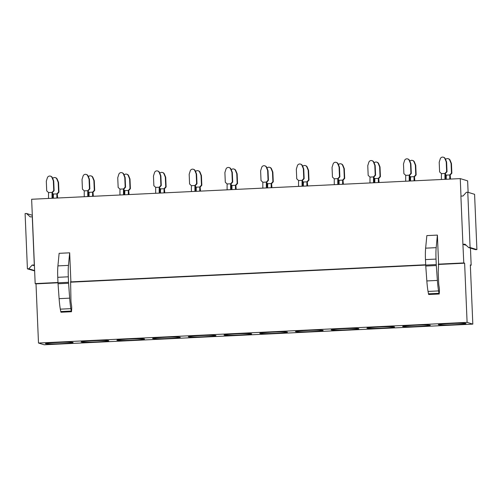 <?xml version="1.0" encoding="UTF-8"?>
<svg xmlns="http://www.w3.org/2000/svg" width="502" height="502" viewBox="0 0 502 502"><rect width="100%" height="100%" fill="white"/><g stroke="black" fill="none" stroke-linecap="round" stroke-linejoin="round"><path stroke-width="0.75" d="M44.201 344.786L38.491 343.035L467.098 322.372L472.815 324.123L44.201 344.786M72.2 342.766A13.849 0.653 -2.4 0 1 56.619 343.826A13.849 0.653 -2.4 0 1 45.444 343.638A13.849 0.653 -2.4 0 1 46.353 343.381A13.849 0.653 -2.4 0 1 61.62 342.333A13.849 0.653 -2.4 0 1 73.104 342.477A13.849 0.653 -2.4 0 1 72.2 342.766M82.071 341.655A13.849 0.653 -2.4 0 1 97.338 340.607A13.849 0.653 -2.4 0 1 108.827 340.758A13.849 0.653 -2.4 0 1 107.917 341.046A13.849 0.653 -2.4 0 1 92.337 342.1A13.849 0.653 -2.4 0 1 81.161 341.918A13.849 0.653 -2.4 0 1 82.071 341.655M117.788 339.936A13.849 0.653 -2.4 0 1 133.055 338.888A13.849 0.653 -2.4 0 1 144.545 339.032A13.849 0.653 -2.4 0 1 143.635 339.321A13.849 0.653 -2.4 0 1 128.054 340.381A13.849 0.653 -2.4 0 1 116.878 340.193A13.849 0.653 -2.4 0 1 117.788 339.936M153.505 338.216A13.849 0.653 -2.4 0 1 168.772 337.168A13.849 0.653 -2.4 0 1 180.262 337.313A13.849 0.653 -2.4 0 1 179.352 337.601A13.849 0.653 -2.4 0 1 163.771 338.662A13.849 0.653 -2.4 0 1 152.595 338.473A13.849 0.653 -2.4 0 1 153.505 338.216M189.223 336.491A13.849 0.653 -2.4 0 1 204.49 335.443A13.849 0.653 -2.4 0 1 215.979 335.593A13.849 0.653 -2.4 0 1 215.069 335.876A13.849 0.653 -2.4 0 1 199.489 336.936A13.849 0.653 -2.4 0 1 188.313 336.748A13.849 0.653 -2.4 0 1 189.223 336.491M224.94 334.771A13.849 0.653 -2.4 0 1 240.207 333.723A13.849 0.653 -2.4 0 1 251.697 333.868A13.849 0.653 -2.4 0 1 250.787 334.156A13.849 0.653 -2.4 0 1 235.206 335.217A13.849 0.653 -2.4 0 1 224.03 335.029A13.849 0.653 -2.4 0 1 224.94 334.771M260.657 333.046A13.849 0.653 -2.4 0 1 275.924 331.998A13.849 0.653 -2.4 0 1 287.414 332.148A13.849 0.653 -2.4 0 1 286.504 332.437A13.849 0.653 -2.4 0 1 270.923 333.491A13.849 0.653 -2.4 0 1 259.747 333.303A13.849 0.653 -2.4 0 1 260.657 333.046M296.375 331.326A13.849 0.653 -2.4 0 1 311.642 330.278A13.849 0.653 -2.4 0 1 323.131 330.423A13.849 0.653 -2.4 0 1 322.221 330.711A13.849 0.653 -2.4 0 1 306.64 331.772A13.849 0.653 -2.4 0 1 295.465 331.584A13.849 0.653 -2.4 0 1 296.375 331.326M332.092 329.607A13.849 0.653 -2.4 0 1 347.359 328.553A13.849 0.653 -2.4 0 1 358.848 328.703A13.849 0.653 -2.4 0 1 357.939 328.992A13.849 0.653 -2.4 0 1 342.358 330.046A13.849 0.653 -2.4 0 1 331.182 329.864A13.849 0.653 -2.4 0 1 332.092 329.607M367.809 327.881A13.849 0.653 -2.4 0 1 383.076 326.833A13.849 0.653 -2.4 0 1 394.566 326.978A13.849 0.653 -2.4 0 1 393.656 327.266A13.849 0.653 -2.4 0 1 378.075 328.327A13.849 0.653 -2.4 0 1 366.899 328.139A13.849 0.653 -2.4 0 1 367.809 327.881M403.533 326.162A13.849 0.653 -2.4 0 1 418.793 325.114A13.849 0.653 -2.4 0 1 430.283 325.258A13.849 0.653 -2.4 0 1 429.373 325.547A13.849 0.653 -2.4 0 1 413.799 326.607A13.849 0.653 -2.4 0 1 402.617 326.419A13.849 0.653 -2.4 0 1 403.533 326.162M439.25 324.436A13.849 0.653 -2.4 0 1 454.511 323.388A13.849 0.653 -2.4 0 1 466 323.539A13.849 0.653 -2.4 0 1 465.09 323.821A13.849 0.653 -2.4 0 1 449.516 324.882A13.849 0.653 -2.4 0 1 438.34 324.694A13.849 0.653 -2.4 0 1 439.25 324.436M462.913 244.305L460.892 196.113L463.001 196.006L466.371 192.297L467.776 192.228L470.092 247.511L468.686 247.574L465.021 244.204L462.913 244.305L463.785 262.935L464.62 263.192L467.098 322.372M32.279 216.776L34.299 264.968L32.191 265.069L28.821 268.783L27.415 268.852L25.1 213.57L26.506 213.501L30.17 216.877L32.373 216.801L31.639 199.263L460.252 178.599L460.987 196.106M32.373 216.801L35.171 283.599L57.975 282.5M70.575 281.892L425.696 264.774M438.302 264.165L463.785 262.935M70.882 281.66L69.671 252.82L68.46 265.382L57.918 265.891A16.478 2.177 -92.8 0 0 57.755 277.317L57.987 282.808A4.261 0.565 87.2 0 0 58.044 283.768L59.117 298.665A21.304 2.817 -92.8 0 0 60.309 309.157L60.955 312.238L71.504 311.729L71.717 308.535A3.552 0.471 87.2 0 0 71.447 304.783L71.19 303.252A3.552 0.471 87.2 0 1 70.945 300.704L70.619 281.672M57.918 265.891L59.129 253.328L69.671 252.82M425.64 248.164L426.851 235.601L437.399 235.093L436.188 247.655L425.64 248.164A16.478 2.177 -92.8 0 0 425.476 259.59L425.709 265.081A4.261 0.565 87.2 0 0 425.765 266.041L426.838 280.938A21.304 2.817 -92.8 0 0 428.037 291.43L428.683 294.511L439.225 294.003L439.438 290.809A3.552 0.471 87.2 0 0 439.168 287.05L438.911 285.525A3.552 0.471 87.2 0 1 438.666 282.977L438.215 272.209L438.604 263.933L437.399 235.093M35.171 283.599L36.006 283.856L38.491 343.035M460.252 178.599L467.632 180.858L468.115 192.329M470.449 248.12L471.165 265.2L470.336 264.943L472.815 324.123M470.349 265.238L471.165 265.2M36.006 283.856L57.987 282.795M70.55 282.193L425.709 265.069M438.277 264.466L464.62 263.192M463.007 244.336L466.239 245.327M60.717 311.554L71.265 311.045L70.857 308.648A21.304 2.817 -92.8 0 1 69.665 298.157L59.117 298.665M57.755 277.317L68.303 276.809L68.529 282.3A4.261 0.565 87.2 0 0 68.586 283.26L69.665 298.157M68.303 276.809A16.478 2.177 -92.8 0 1 68.46 265.382M71.265 311.045L71.504 311.729M428.438 293.821L438.986 293.312L438.579 290.922A21.304 2.817 -92.8 0 1 437.386 280.43L426.838 280.938M425.476 259.59L436.025 259.082L436.257 264.573A4.261 0.565 87.2 0 0 436.313 265.533L437.386 280.43M436.025 259.082A16.478 2.177 -92.8 0 1 436.188 247.655M438.986 293.312L439.225 294.003M27.415 268.852L34.644 270.917M28.821 268.783L34.625 270.565M32.191 265.069L34.425 265.753M26.506 213.501L32.31 215.283M467.776 192.228L474.585 194.318L476.9 249.594L475.494 249.663L468.686 247.574M470.092 247.511L476.9 249.594M57.272 194.004L58.96 192.14L58.583 192.028L56.895 193.891L57.278 194.004A22.634 2.993 -92.8 0 1 57.636 198.008M56.839 179.057L57.215 179.17A2.485 2.46 -73 0 0 55.666 177.752L55.289 177.639A2.485 2.46 -73 0 1 56.839 179.057L58.176 182.32L58.583 192.028M55.289 177.639A2.485 2.46 -73 0 0 52.679 178.417M52.515 193.251L53.388 194.061L56.902 193.891A22.634 2.993 -92.8 0 0 56.877 198.045M58.176 182.32L58.558 182.439L58.96 192.14M57.215 179.17L58.558 182.439M53.363 198.215A22.634 2.993 -92.8 0 1 53.381 194.054M92.989 192.285L94.677 190.421L94.301 190.302L92.619 192.166L89.105 192.335L88.233 191.532M93.353 196.288A22.634 2.993 -92.8 0 0 92.995 192.279L92.613 192.166A22.634 2.993 -92.8 0 0 92.594 196.326M92.556 177.332L92.933 177.451A2.485 2.46 -73 0 0 91.383 176.033L91.006 175.913A2.485 2.46 -73 0 1 92.556 177.332L93.893 180.601L94.301 190.302M91.006 175.913A2.485 2.46 -73 0 0 88.396 176.698M93.893 180.601L94.276 180.72L94.677 190.421M92.933 177.451L94.276 180.72M89.08 196.495A22.634 2.993 -92.8 0 1 89.099 192.335M128.311 194.6A22.634 2.993 -92.8 0 1 128.336 190.446L128.713 190.559L130.394 188.696L130.018 188.583L128.336 190.446L124.822 190.616L123.95 189.812M128.274 175.612L128.65 175.725A2.485 2.46 -73 0 0 127.1 174.307L126.724 174.194A2.485 2.46 -73 0 1 128.274 175.612L129.61 178.881L130.018 188.583M126.724 174.194A2.485 2.46 -73 0 0 124.113 174.972M129.61 178.881L129.993 178.994L130.394 188.696M128.65 175.725L129.993 178.994M128.713 190.559A22.634 2.993 -92.8 0 1 129.07 194.563M124.797 194.77A22.634 2.993 -92.8 0 1 124.816 190.609M164.028 192.881A22.634 2.993 -92.8 0 1 164.054 188.721L164.43 188.834L166.118 186.976L165.735 186.857L164.047 188.727L160.54 188.89L159.667 188.087M163.991 173.887L164.367 174.006A2.485 2.46 -73 0 0 162.817 172.588L162.441 172.468A2.485 2.46 -73 0 1 163.991 173.887L165.327 177.156L165.735 186.857M162.441 172.468A2.485 2.46 -73 0 0 159.831 173.253M165.327 177.156L165.71 177.275L166.118 186.976M164.367 174.006L165.71 177.275M164.43 188.84A22.634 2.993 -92.8 0 1 164.788 192.843M160.514 193.05A22.634 2.993 -92.8 0 1 160.54 188.89M199.746 191.155A22.634 2.993 -92.8 0 1 199.771 187.001L200.147 187.114L201.835 185.257L201.453 185.138L199.771 187.001L196.257 187.171L195.385 186.367M199.708 172.167L200.085 172.28A2.485 2.46 -73 0 0 198.535 170.868L198.158 170.749A2.485 2.46 -73 0 1 199.708 172.167L201.045 175.436L201.453 185.138M198.158 170.749A2.485 2.46 -73 0 0 195.548 171.533M201.045 175.436L201.427 175.549L201.835 185.257M200.085 172.28L201.427 175.549M200.147 187.114A22.634 2.993 -92.8 0 1 200.505 191.118M196.232 191.325A22.634 2.993 -92.8 0 1 196.257 187.171M235.858 185.395L237.553 183.531L237.17 183.418L235.482 185.282L235.865 185.395A22.634 2.993 -92.8 0 1 236.222 189.398M235.425 170.448L235.802 170.561A2.485 2.46 -73 0 0 234.252 169.143L233.876 169.03A2.485 2.46 -73 0 1 235.425 170.448L236.762 173.711L237.17 183.418M233.876 169.03A2.485 2.46 -73 0 0 231.265 169.808M231.102 184.642L231.98 185.451A22.634 2.993 -92.8 0 0 231.949 189.605M236.762 173.711L237.145 173.83L237.553 183.531M235.802 170.561L237.145 173.83M235.463 189.436A22.634 2.993 -92.8 0 1 235.488 185.282L231.974 185.451M271.18 187.71A22.634 2.993 -92.8 0 1 271.205 183.556L271.582 183.669L273.27 181.812L272.887 181.693L271.205 183.556L267.698 183.726L266.819 182.923M271.143 168.722L271.519 168.841A2.485 2.46 -73 0 0 269.969 167.423L269.593 167.304A2.485 2.46 -73 0 1 271.143 168.722L272.479 171.991L272.887 181.693M269.593 167.304A2.485 2.46 -73 0 0 266.982 168.088M272.479 171.991L272.862 172.104L273.27 181.812M271.519 168.841L272.862 172.104M271.588 183.669A22.634 2.993 -92.8 0 1 271.94 187.679M267.666 187.88A22.634 2.993 -92.8 0 1 267.692 183.726M306.923 181.831L307.299 181.95L308.987 180.086L308.604 179.973L306.923 181.837L303.415 182.006L302.537 181.197M306.86 167.003L307.237 167.116A2.485 2.46 -73 0 0 305.687 165.698L305.31 165.585A2.485 2.46 -73 0 1 306.86 167.003L308.203 170.266L308.604 179.973M305.31 165.585A2.485 2.46 -73 0 0 302.7 166.363M308.203 170.266L308.579 170.385L308.987 180.086M307.237 167.116L308.579 170.385M307.306 181.95A22.634 2.993 -92.8 0 1 307.657 185.953M303.384 186.16A22.634 2.993 -92.8 0 1 303.409 182M306.898 185.991A22.634 2.993 -92.8 0 1 306.923 181.837M342.615 184.272A22.634 2.993 -92.8 0 1 342.64 180.111L343.017 180.224L344.705 178.367L344.322 178.248L342.64 180.111L339.132 180.281L338.254 179.478M342.577 165.277L342.954 165.396A2.485 2.46 -73 0 0 341.404 163.978L341.027 163.859A2.485 2.46 -73 0 1 342.577 165.277L343.92 168.547L344.322 178.248M341.027 163.859A2.485 2.46 -73 0 0 338.417 164.643M343.92 168.547L344.297 168.666L344.705 178.367M342.954 165.396L344.297 168.666M343.023 180.231A22.634 2.993 -92.8 0 1 343.374 184.234M339.101 184.441A22.634 2.993 -92.8 0 1 339.126 180.281M378.734 178.511L380.422 176.648L380.039 176.528L378.357 178.392L374.85 178.561L373.977 177.758M379.092 182.508A22.634 2.993 -92.8 0 0 378.74 178.505L378.357 178.386A22.634 2.993 -92.8 0 0 378.339 182.546M378.295 163.558L378.671 163.671A2.485 2.46 -73 0 0 377.127 162.253L376.745 162.14A2.485 2.46 -73 0 1 378.295 163.558L379.637 166.827L380.039 176.528M376.745 162.14A2.485 2.46 -73 0 0 374.134 162.918M379.637 166.827L380.014 166.94L380.422 176.648M378.671 163.671L380.014 166.94M374.818 182.715A22.634 2.993 -92.8 0 1 374.843 178.561M414.056 180.827A22.634 2.993 -92.8 0 1 414.075 176.673L414.451 176.786L416.139 174.922L415.763 174.809L414.068 176.673M414.012 161.832L414.395 161.951A2.485 2.46 -73 0 0 412.845 160.533L412.462 160.42A2.485 2.46 -73 0 1 414.012 161.832L415.355 165.102L415.763 174.809M412.462 160.42A2.485 2.46 -73 0 0 409.852 161.198M409.695 176.033L410.567 176.842A22.634 2.993 -92.8 0 0 410.536 180.996M415.355 165.102L415.731 165.221L416.139 174.922M414.395 161.951L415.731 165.221M414.457 176.786A22.634 2.993 -92.8 0 1 414.815 180.789M414.075 176.673L410.567 176.842M449.773 179.101A22.634 2.993 -92.8 0 1 449.792 174.947L450.168 175.06L451.856 173.203L451.48 173.083L449.792 174.947L446.284 175.116L445.412 174.313M449.729 160.113L450.112 160.232A2.485 2.46 -73 0 0 448.562 158.814L448.179 158.695A2.485 2.46 -73 0 1 449.729 160.113L451.072 163.382L451.48 173.083M448.179 158.695A2.485 2.46 -73 0 0 445.569 159.479M451.072 163.382L451.449 163.495L451.856 173.203M450.112 160.232L451.449 163.495M450.175 175.06A22.634 2.993 -92.8 0 1 450.532 179.07M446.253 179.27A22.634 2.993 -92.8 0 1 446.278 175.116M52.064 198.277A22.634 2.993 -92.8 0 1 52.064 192.404L52.44 192.517L54.122 190.66L53.745 190.54L52.064 192.404L48.55 192.573L46.717 190.885L46.309 181.178L47.37 177.796A2.485 2.46 -73 0 1 52.001 177.57L53.337 180.839L53.745 190.54M53.337 180.839L53.72 180.958L54.122 190.66M52.001 177.57L52.377 177.689A2.485 2.46 -73 0 0 50.827 176.271L50.451 176.152M52.377 177.689L53.72 180.958M52.44 192.523A22.634 2.993 -92.8 0 1 52.917 198.234M48.55 198.447A22.634 2.993 -92.8 0 1 48.543 192.573M87.775 190.678L88.157 190.798L89.839 188.934L89.463 188.821L87.781 190.685L84.267 190.854L82.435 189.16L82.027 179.459L83.087 176.07A2.485 2.46 -73 0 1 87.718 175.851L89.055 179.12L89.463 188.821M89.055 179.12L89.438 179.233L89.839 188.934M87.718 175.851L88.095 175.964A2.485 2.46 -73 0 0 86.545 174.545L86.168 174.432M88.095 175.964L89.438 179.233M88.157 190.798A22.634 2.993 -92.8 0 1 88.634 196.514M84.267 196.728A22.634 2.993 -92.8 0 1 84.261 190.854M87.781 196.558A22.634 2.993 -92.8 0 1 87.781 190.685M123.498 194.832A22.634 2.993 -92.8 0 1 123.498 188.965L123.875 189.078L125.563 187.215L125.18 187.102L123.498 188.965L119.984 189.128L118.152 187.441L117.744 177.733L118.805 174.351A2.485 2.46 -73 0 1 123.436 174.125L124.772 177.394L125.18 187.102M124.772 177.394L125.155 177.513L125.563 187.215M123.436 174.125L123.812 174.244A2.485 2.46 -73 0 0 122.262 172.826L121.886 172.707M123.812 174.244L125.155 177.513M123.875 189.078A22.634 2.993 -92.8 0 1 124.352 194.795M119.984 195.002A22.634 2.993 -92.8 0 1 119.984 189.128M159.586 187.359L161.28 185.495L160.897 185.376L159.209 187.24L159.592 187.353A22.634 2.993 -92.8 0 1 160.069 193.069M159.153 172.406L159.529 172.519A2.485 2.46 -73 0 0 157.979 171.107L157.603 170.987A2.485 2.46 -73 0 1 159.153 172.406L160.489 175.675L160.897 185.376M157.603 170.987A2.485 2.46 -73 0 0 154.522 172.632L153.461 176.014L153.869 185.715L155.708 187.409A22.634 2.993 -92.8 0 0 155.702 193.283M160.489 175.675L160.872 175.788L161.28 185.495M159.529 172.519L160.872 175.788M159.216 193.113A22.634 2.993 -92.8 0 1 159.216 187.24L155.702 187.409M194.933 191.387A22.634 2.993 -92.8 0 1 194.933 185.52L195.309 185.633L196.997 183.77L196.615 183.657L194.933 185.52L191.425 185.69L189.587 183.996L189.179 174.294L190.239 170.906A2.485 2.46 -73 0 1 194.87 170.686L196.207 173.949L196.615 183.657M196.207 173.949L196.589 174.068L196.997 183.77M194.87 170.686L195.247 170.799A2.485 2.46 -73 0 0 193.697 169.381L193.32 169.268M195.247 170.799L196.589 174.068M195.316 185.633A22.634 2.993 -92.8 0 1 195.786 191.35M191.419 191.557A22.634 2.993 -92.8 0 1 191.419 185.684M230.65 189.668A22.634 2.993 -92.8 0 1 230.65 183.795L231.027 183.908L232.715 182.05L232.332 181.931L230.65 183.795L227.142 183.964L225.304 182.276L224.896 172.569L225.956 169.187A2.485 2.46 -73 0 1 230.587 168.961L231.93 172.23L232.332 181.931M231.93 172.23L232.307 172.343L232.715 182.05M230.587 168.961L230.964 169.08A2.485 2.46 -73 0 0 229.414 167.662L229.037 167.542M230.964 169.08L232.307 172.343M231.033 183.908A22.634 2.993 -92.8 0 1 231.504 189.624M227.136 189.838A22.634 2.993 -92.8 0 1 227.136 183.964M266.367 187.943A22.634 2.993 -92.8 0 1 266.367 182.075L266.744 182.188L268.432 180.325L268.049 180.212L266.367 182.075L262.86 182.245L261.021 180.551L260.613 170.849L261.674 167.461A2.485 2.46 -73 0 1 266.305 167.241L267.648 170.511L268.049 180.212M267.648 170.511L268.024 170.624L268.432 180.325M266.305 167.241L266.681 167.354A2.485 2.46 -73 0 0 265.131 165.936L264.755 165.823M266.681 167.354L268.024 170.624M266.75 182.188A22.634 2.993 -92.8 0 1 267.227 187.905M262.853 188.112A22.634 2.993 -92.8 0 1 262.853 182.239M302.091 186.223A22.634 2.993 -92.8 0 1 302.085 180.35L302.461 180.463L304.149 178.605L303.766 178.486L302.085 180.35L298.577 180.519L296.738 178.831L296.331 169.124L297.391 165.742A2.485 2.46 -73 0 1 302.022 165.516L303.365 168.785L303.766 178.486M303.365 168.785L303.741 168.904L304.149 178.605M302.022 165.516L302.399 165.635A2.485 2.46 -73 0 0 300.849 164.217L300.472 164.098M302.399 165.635L303.741 168.904M302.468 180.469A22.634 2.993 -92.8 0 1 302.944 186.179M298.571 186.393A22.634 2.993 -92.8 0 1 298.571 180.519M337.808 184.504A22.634 2.993 -92.8 0 1 337.802 178.63L338.179 178.743L339.867 176.886L339.49 176.767L337.796 178.63M337.739 163.796L338.116 163.909A2.485 2.46 -73 0 0 336.572 162.497L336.189 162.378A2.485 2.46 -73 0 1 337.739 163.796L339.082 167.066L339.49 176.767M336.189 162.378A2.485 2.46 -73 0 0 333.108 164.016L332.048 167.404L332.456 177.106L334.294 178.8A22.634 2.993 -92.8 0 0 334.288 184.673M339.082 167.066L339.459 167.179L339.867 176.886M338.116 163.909L339.459 167.179M338.185 178.743A22.634 2.993 -92.8 0 1 338.662 184.46M337.802 178.63L334.294 178.8M373.519 176.905L373.896 177.024L375.584 175.16L375.207 175.047L373.519 176.911L370.012 177.08L368.173 175.386L367.765 165.685L368.832 162.297A2.485 2.46 -73 0 1 373.457 162.071L374.799 165.34L375.207 175.047M374.799 165.34L375.176 165.459L375.584 175.16M373.457 162.071L373.839 162.19A2.485 2.46 -73 0 0 372.289 160.772L371.907 160.659M373.839 162.19L375.176 165.459M373.902 177.024A22.634 2.993 -92.8 0 1 374.379 182.741M370.005 182.948A22.634 2.993 -92.8 0 1 370.005 177.074M373.526 182.778A22.634 2.993 -92.8 0 1 373.519 176.911M409.243 181.059A22.634 2.993 -92.8 0 1 409.237 175.185L409.613 175.298L411.301 173.441L410.925 173.322L409.237 175.185L405.729 175.355L403.89 173.661L403.482 163.959L404.549 160.577A2.485 2.46 -73 0 1 409.174 160.351L410.517 163.621L410.925 173.322M410.517 163.621L410.893 163.734L411.301 173.441M409.174 160.351L409.557 160.471A2.485 2.46 -73 0 0 408.007 159.052L407.624 158.933M409.557 160.471L410.893 163.734M409.619 175.298A22.634 2.993 -92.8 0 1 410.096 181.015M405.723 181.228A22.634 2.993 -92.8 0 1 405.723 175.355M444.96 179.333A22.634 2.993 -92.8 0 1 444.954 173.466L445.33 173.579L447.018 171.715L446.642 171.602L444.954 173.466L441.446 173.636L439.608 171.941L439.2 162.24L440.267 158.852A2.485 2.46 -73 0 1 444.891 158.632L446.234 161.895L446.642 171.602M446.234 161.895L446.611 162.014L447.018 171.715M444.891 158.632L445.274 158.745A2.485 2.46 -73 0 0 443.724 157.327L443.341 157.214M445.274 158.745L446.611 162.014M445.337 173.579A22.634 2.993 -92.8 0 1 445.814 179.296M441.446 179.503A22.634 2.993 -92.8 0 1 441.44 173.629M70.857 308.648L60.309 309.157M58.044 283.768L68.586 283.26M57.987 282.808L68.529 282.3M438.579 290.922L428.037 291.43M425.765 266.041L436.313 265.533M425.709 265.081L436.257 264.573"/></g></svg>
